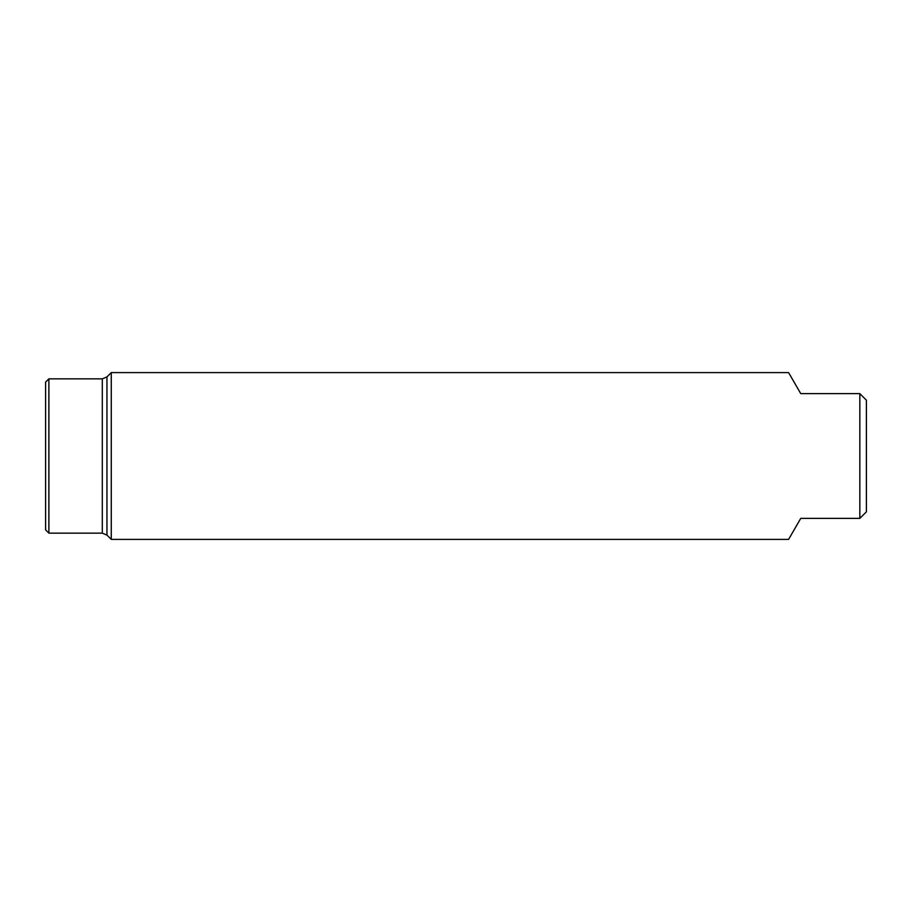 <?xml version="1.0" encoding="UTF-8"?>
<svg xmlns="http://www.w3.org/2000/svg" width="912" height="912" viewBox="0 0 912 912"><rect width="100%" height="100%" fill="white"/><g stroke="black" fill="none" stroke-linecap="round" stroke-linejoin="round"><path stroke-width="1.37" d="M45.6 456L45.6 529.872L48.883 533.155L48.883 378.845L45.6 382.128L45.6 456M859.834 393.619L866.4 400.186L866.4 511.814L859.834 518.381L800.736 518.381L788.606 539.391L111.264 539.391L111.264 372.609L788.606 372.609L800.736 393.619L859.834 393.619L859.834 518.381M106.955 376.918L102.304 378.845L102.304 533.155L106.955 535.082L106.955 376.918L111.264 372.609M106.955 535.082L111.264 539.391M102.304 533.155L48.883 533.155M102.304 378.845L48.883 378.845"/></g></svg>
